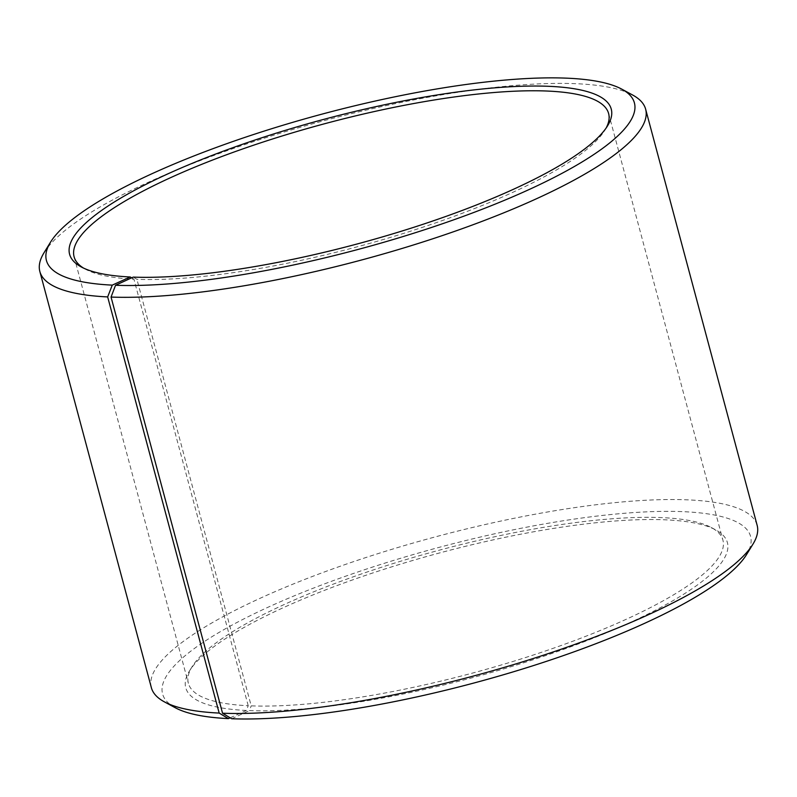 <?xml version="1.0" encoding="UTF-8"?>
<svg xmlns="http://www.w3.org/2000/svg" width="797" height="797" viewBox="0 0 797 797"><rect width="100%" height="100%" fill="white"/><g stroke="black" fill="none" stroke-linecap="round" stroke-linejoin="round"><path stroke-width="0.6" stroke-dasharray="3.98 2.99" d="M606.128 128.028A276.689 63.65 165 0 1 604.933 130.1A276.689 63.65 165 0 1 410.844 231.11A276.689 63.65 165 0 1 136.915 279.319L133.258 277.107M230.154 717.818L246.383 710.466L248.226 705.743A276.689 63.65 165 0 1 188.381 683.318A276.689 63.65 165 0 1 192.067 666.75A276.689 63.65 165 0 1 388.418 565.033A276.689 63.65 165 0 1 663.074 517.671A276.689 63.65 165 0 1 711.442 527.594A276.689 63.65 165 0 1 722.909 540.097A276.689 63.65 165 0 1 555.419 647.523A276.689 63.65 165 0 1 251.204 705.863L136.915 279.319M246.383 710.466A280.375 64.497 165 0 1 189.477 670.954A280.375 64.497 165 0 1 388.448 567.882A280.375 64.497 165 0 1 666.77 519.883A280.375 64.497 165 0 1 715.776 529.935A280.375 64.497 165 0 1 586.941 640.668A280.375 64.497 165 0 1 249.411 710.595L251.204 705.863M175.201 707.706A304.354 70.016 165 0 1 317.326 586.622A304.354 70.016 165 0 1 684.743 511.734A304.354 70.016 165 0 1 746.52 554.622M151.36 687.662A313.58 72.138 165 0 1 343.637 565.053A313.58 72.138 165 0 1 689.335 499.928A313.58 72.138 165 0 1 757.15 525.343M44.024 252.749A313.58 72.138 165 0 1 266.557 137.463A313.58 72.138 165 0 1 577.825 83.785A313.58 72.138 165 0 1 632.649 95.022M248.226 705.743L133.926 279.189A276.689 63.65 165 0 1 85.558 269.266A276.689 63.65 165 0 1 83.496 268.071M133.926 279.189L131.674 277.834M231.698 718.755L249.411 710.595M608.619 113.543L722.909 540.097M711.442 527.594L715.776 529.935M604.933 130.1L607.523 125.906M85.558 269.266L81.224 266.925M192.067 666.75L189.477 670.954M74.091 256.764L188.381 683.318"/><path stroke-width="1.2" d="M83.496 268.071A276.689 63.65 165 0 1 74.091 256.764A276.689 63.65 165 0 1 243.752 148.581A276.689 63.65 165 0 1 548.774 91.117A276.689 63.65 165 0 1 608.619 113.543A276.689 63.65 165 0 1 606.128 128.028M131.674 277.834L130.23 276.977L112.257 285.127L107.665 296.922L219.175 713.076L228.41 718.615A304.354 70.016 165 0 1 175.201 707.706L164.351 701.838A313.58 72.138 165 0 1 151.36 687.662L39.85 271.518A313.58 72.138 165 0 1 44.024 252.749L50.48 242.238A304.354 70.016 165 0 1 266.477 130.349A304.354 70.016 165 0 1 568.59 78.245A304.354 70.016 165 0 1 621.799 89.154A304.354 70.016 165 0 1 481.936 209.362A304.354 70.016 165 0 1 115.545 285.266L111.052 297.072L222.552 713.225L231.698 718.755A304.354 70.016 165 0 0 533.014 665.724A304.354 70.016 165 0 0 746.52 554.622L752.976 544.112A313.58 72.138 165 0 1 533.004 658.581A313.58 72.138 165 0 1 222.552 713.225M219.175 713.076A313.58 72.138 165 0 1 164.351 701.838M107.665 296.922A313.58 72.138 165 0 1 39.85 271.518M112.257 285.127A304.354 70.016 165 0 1 50.48 242.238M130.23 276.977A280.375 64.497 165 0 1 81.224 266.925A280.375 64.497 165 0 1 212.141 155.385A280.375 64.497 165 0 1 550.617 86.395A280.375 64.497 165 0 1 607.523 125.906A280.375 64.497 165 0 1 410.834 228.251A280.375 64.497 165 0 1 133.258 277.107L115.545 285.266M621.799 89.154L632.649 95.022A313.58 72.138 165 0 1 645.64 109.199A313.58 72.138 165 0 1 455.824 230.941A313.58 72.138 165 0 1 111.052 297.072M645.64 109.199L757.15 525.343A313.58 72.138 165 0 1 752.976 544.112M228.41 718.615L230.154 717.818"/></g></svg>
